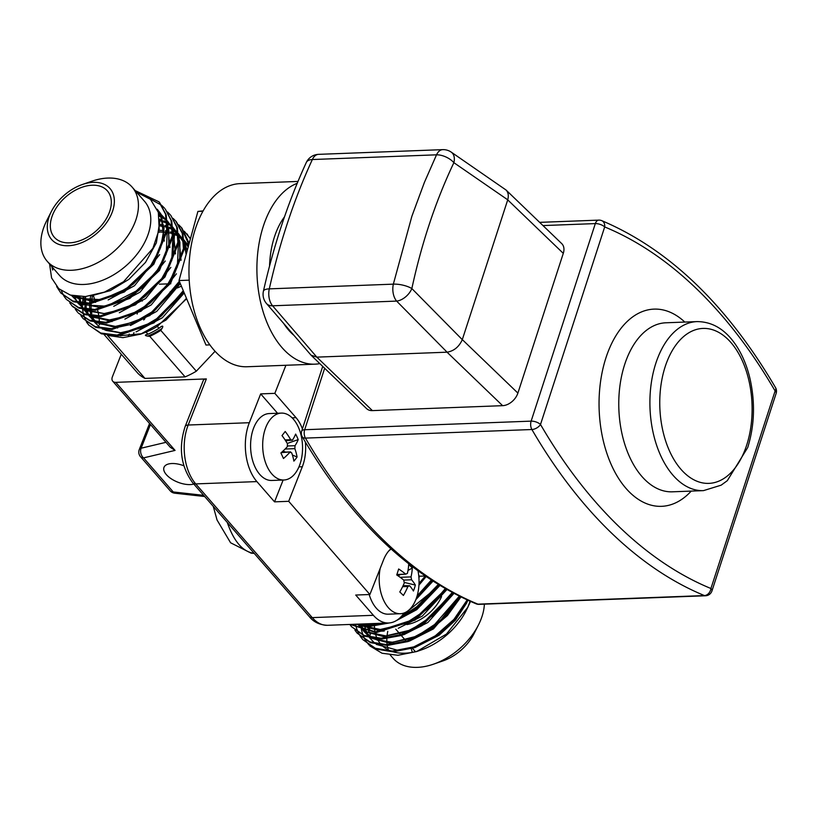 <?xml version="1.0" encoding="UTF-8"?>
<svg xmlns="http://www.w3.org/2000/svg" width="817" height="817" viewBox="0 0 817 817"><rect width="100%" height="100%" fill="white"/><g stroke="black" fill="none" stroke-linecap="round" stroke-linejoin="round"><path stroke-width="1.23" d="M467.191 599.944L453.925 619.398L435.267 635.83L413.749 646.901L392.293 651.047L375.381 648.279L362.789 639.588L376.075 649.076L392.987 651.833L414.546 647.656L436.155 636.484L454.844 619.929L468.07 600.352M357.213 633.185L370.489 642.673L387.411 645.43L408.132 641.539L429.017 631.133L447.389 615.589L460.931 596.982M362.789 639.588L360.522 636.627M360.226 636.188L358.367 632.879M358.132 632.389L356.692 628.712M356.518 628.161L355.548 624.239M460.053 596.553L446.48 615.038L428.149 630.469L407.346 640.783L386.717 644.644L369.805 641.876L357.203 633.185L354.946 630.234M452.904 592.876L421.143 624.985L401.024 634.635L381.141 638.24L364.219 635.473L351.627 626.782L364.913 636.269L381.825 639.027L401.801 635.401L422.001 625.669L453.792 593.346M350.074 624.443L376.249 632.634L415.097 620.103L446.664 589.445M351.627 626.782L349.799 624.454M445.786 588.945L414.239 619.409L375.565 631.837L350.36 624.433M355.916 624.229L370.673 626.231L389.689 622.901M397.001 620.185L420.735 605.683L439.587 585.299M438.719 584.768L421.613 603.579L400.167 617.652M385.655 623.095L369.989 625.434L357.785 624.157M60.826 293.007L73.499 301.8L89.819 303.873L124.337 291.986L153.882 264.116L167.403 230.251L166.219 214.932L159.703 202.647M135.173 190.586L159.009 201.85L165.524 214.136L166.709 229.454L153.198 263.309L123.653 291.199L89.135 303.087L72.815 301.003L60.836 293.027L56.669 286.563M66.402 299.41L79.075 308.203L95.395 310.276L129.913 298.389L159.458 270.509L172.979 236.634L171.795 221.325L165.269 209.04L171.1 220.519L172.295 235.837L158.784 269.702L129.239 297.592L94.711 309.49L78.391 307.406L66.402 299.42L64.155 296.438M149.909 198.817L161.562 205.241M161.96 205.598L164.574 208.233M72.662 306.6L84.651 314.596L100.971 316.679L135.479 304.802L165.034 276.912L178.555 243.047L177.371 227.739L170.855 215.443L176.676 226.932L177.871 242.24L164.35 276.115L134.805 303.995L100.287 315.893L83.967 313.81L71.978 305.813L69.741 302.841M170.498 215.045L167.832 212.44M63.869 295.989L61.346 290.781M167.536 211.991L170.161 214.646M173.112 218.394L175.747 221.06L182.262 233.345L183.447 248.654L169.926 282.519L140.361 310.409L105.863 322.286L89.543 320.213L78.248 313.013L90.238 320.999L106.557 323.083L141.045 311.206L170.61 283.315L184.131 249.471L182.957 234.152L176.441 221.856M179.75 282.253L149.327 314.616L130.25 324.553L111.439 328.689L95.119 326.616L83.13 318.61L95.814 327.403L112.133 329.486L149.838 315.536L180.23 283.407M189.187 243.343L182.017 228.26M181.66 227.851L178.984 225.237M77.554 312.206L75.317 309.245M178.698 224.798L181.323 227.463L188.85 244.62M183.611 291.506L153.473 321.969L117.015 335.093L100.705 333.019L88.716 325.023L101.4 333.816L117.709 335.889L153.994 322.878L184.091 292.639M190.494 238.595L184.56 231.64M83.13 318.61L80.893 315.638M184.274 231.201L190.422 238.85M418.008 570.899A33.477 19.914 -92.2 0 1 400.381 613.72L388.279 614.18A33.477 19.914 -92.2 0 1 369.202 594.531M388.606 551.128A33.477 19.914 -92.2 0 1 391.169 549.055M400.381 613.72A33.477 19.914 -92.2 0 1 389.74 609.125A33.477 19.914 -92.2 0 1 380.211 568.315M396.878 574.484L405.692 574.147L407.397 573.401A56.281 38.491 -46.1 0 0 408.674 564.567A54.81 36.346 -12.3 0 1 412.299 568.06A56.281 38.491 133.9 0 1 411.033 576.894L411.554 579.784A56.281 23.775 18 0 1 415.353 585.064A54.81 48.765 173.3 0 1 413.422 591.018A56.281 23.775 -162 0 0 409.613 585.738L407.908 586.494A56.281 38.491 133.9 0 1 403.404 595.45A54.81 3.748 -139.8 0 0 399.779 591.947A56.281 38.491 -46.1 0 0 404.282 583.001L403.761 580.101A56.281 23.775 -162 0 0 396.725 574.943A54.81 16.166 -63.7 0 0 398.655 568.989A56.281 23.775 18 0 1 405.692 574.147L396.776 574.8M409.613 585.738L403.098 585.666M398.073 575.842L400.218 574.678M408.01 570.409L412.299 568.06M404.435 582.48L415.353 585.064M283.887 480.008L271.785 480.467A33.477 19.914 -92.2 0 1 251.932 457.847A33.477 19.914 -92.2 0 1 258.009 420.112A33.477 19.914 -92.2 0 1 269.242 413.565L281.344 413.106A33.477 19.914 -92.2 0 1 302.515 445.796A33.477 19.914 -92.2 0 1 283.887 480.008A33.477 19.914 -92.2 0 1 267.088 466.456A33.477 19.914 -92.2 0 1 270.11 419.652A33.477 19.914 -92.2 0 1 281.344 413.106M283.458 458.511A54.81 14.88 -123.4 0 0 280.885 452.955A56.281 26.073 -24.9 0 0 287.278 446.766L287.472 443.815A56.281 36.969 -142 0 0 281.998 435.584A54.81 5.688 -46.8 0 0 285.204 431.478A56.281 36.969 38 0 1 290.678 439.709L292.445 440.149A56.281 26.073 -24.9 0 0 295.621 434.072A54.81 47.478 0 0 1 298.195 439.628A56.281 26.073 155.1 0 1 295.029 445.694L294.835 448.656A56.281 36.969 38 0 1 297.071 457.009A54.81 38.297 -173.7 0 1 293.875 461.115A56.281 36.969 -142 0 0 291.638 452.761L289.861 452.312A56.281 26.073 155.1 0 1 283.458 458.511M285.654 440.792L292.445 440.149M281.702 452.24L290.638 451.903L281.242 452.638M287.267 443.437L298.195 439.628M283.039 451.035L285.531 452.097M292.394 455.018L297.071 457.009M183.835 465.761A18.321 8.742 -158.5 0 0 171.876 463.525A18.321 8.742 -158.5 0 0 164.003 467.344A18.321 8.742 -158.5 0 0 171.264 478.803A18.321 8.742 -158.5 0 0 190.228 484.593A18.321 8.742 -158.5 0 0 193.823 484.062M441.599 596.553A35.243 22.805 138.9 0 1 406.978 624.576M470.01 601.22A56.383 36.479 138.9 0 1 466.956 609.053M470.531 601.455L466.088 610.81A56.383 36.479 138.9 0 1 421.102 650.015L416.619 651.568L397.94 655.285L382.05 653.243L369.866 645.91M418.947 650.72A56.383 36.479 138.9 0 1 405.089 653.181A56.383 36.479 138.9 0 1 393.191 651.833M484.379 604.151A56.383 36.479 138.9 0 1 478.445 624.995A56.383 36.479 138.9 0 1 433.459 664.19A56.383 36.479 138.9 0 1 417.446 667.356A56.383 36.479 138.9 0 1 393.11 658.298L390.26 655.03M388.371 649.954A56.383 36.479 138.9 0 1 387.248 645.44M387.125 644.633A56.383 36.479 138.9 0 1 386.839 638.71M386.88 637.842A56.383 36.479 138.9 0 1 387.789 631.286M390.873 651.057A56.383 36.479 138.9 0 1 381.805 645.246M381.049 644.439A56.383 36.479 138.9 0 1 380.753 644.113A56.383 36.479 138.9 0 1 377.311 638.925M376.943 638.159A56.383 36.479 138.9 0 1 375.156 632.644M374.993 631.847A56.383 36.479 138.9 0 1 374.462 626.026M478.445 624.995L473.891 633.951A38.767 25.082 138.9 0 1 442.957 660.902L433.459 664.19M412.422 652.334A38.767 25.082 138.9 0 1 411.319 648.729M69.465 242.853A35.243 22.805 138.9 0 1 54.259 237.185A35.243 22.805 138.9 0 1 57.884 205.496A35.243 22.805 138.9 0 1 92.178 185.224A35.243 22.805 138.9 0 1 107.395 190.892A35.243 22.805 138.9 0 1 103.769 222.581A35.243 22.805 138.9 0 1 69.465 242.853M82.313 184.519L91.81 181.231A56.383 36.479 138.9 0 1 107.824 178.065A56.383 36.479 138.9 0 1 132.16 187.134L144.517 201.309A56.383 36.479 138.9 0 1 138.706 252.014A56.383 36.479 138.9 0 1 83.834 284.459A56.383 36.479 138.9 0 1 59.498 275.39L47.141 261.205A56.383 36.479 138.9 0 1 46.824 220.437L51.379 211.47A38.767 25.082 138.9 0 1 82.313 184.519A38.767 25.082 138.9 0 1 93.312 182.344A38.767 25.082 138.9 0 1 111.96 212.859A38.767 25.082 138.9 0 1 68.332 245.733A38.767 25.082 138.9 0 1 51.379 211.47M132.16 187.134A56.383 36.479 138.9 0 1 126.359 237.839A56.383 36.479 138.9 0 1 71.477 270.274A56.383 36.479 138.9 0 1 47.141 261.205M88.716 325.023L86.469 322.041M83.252 296.663L82.456 303.015M82.384 305.538L82.517 308.591M82.568 309.235L83.283 313.554M83.416 314.126L84.662 317.987M84.866 318.497L86.602 321.929M86.878 322.388L89.063 325.411M49.582 264.014L51.594 277.954L58.742 288.677L70.354 295.08L85.387 296.561L104.474 292.108L123.602 281.691L152.912 248.297L159.182 229.434L158.335 212.349L150.451 199.317L136.459 192.066M51.798 266.556L52.727 270.049L52.482 267.343M159.192 232.334L158.651 232.345M186.46 298.317L165.984 320.07L140.565 334.173L122.918 337.666L107.578 335.389M99.357 324.86L99.388 322.97M99.296 320.509L98.918 316.761M98.653 315.025L97.662 310.103M95.569 302.341L93.373 295.591M186.633 298.726L157.324 326.402A61.673 39.9 138.9 0 1 146.09 332.111L140.565 334.173M141.872 333.714L120.048 335.705M416.343 598.299L432.581 580.918M431.723 580.356L416.976 596.369M368.967 644.981L365.383 640.191M365.046 639.599L363.105 635.503M362.891 634.921L361.655 630.673M361.522 630.05L360.869 625.465M359.715 624.086L360.828 624.78L360.777 624.045M368.773 631.521L367.466 626.19M367.344 625.424L367.139 623.8M369.488 623.708L369.468 624.443M369.468 626.241L369.713 629.836M370.07 632.378L370.203 633.114M370.469 634.574L369.202 632.287M467.916 607.225L446.46 634.074L416.619 651.568M419.029 583.43L425.289 576.056M146.09 332.111L147.918 334.214A143.455 68.434 21.5 0 1 146.396 334.602C144.742 335.205 145.181 335.705 147.724 336.124A126.86 60.519 21.5 0 1 149.746 336.318L185.102 376.882L144.966 378.404L107.476 335.378M146.396 334.602L145.875 334.776M177.401 287.952A61.673 39.9 138.9 0 1 181.303 286.205L181.394 286.195M143.68 319.947L144.905 318.65M215.055 351.29L196.335 371.184L160.796 330.385A141.188 106.404 -54.4 0 1 162.042 328.434C163.38 326.014 162.93 325.513 160.714 326.912A128.739 97.029 -54.4 0 1 158.968 328.281L157.324 326.402M161.225 326.545L160.714 326.912M160.796 330.385A61.724 39.247 137 0 1 149.746 336.318M196.335 371.184A61.673 39.9 138.9 0 1 185.102 376.882M227.3 522.492C233.897 541.579 242.853 551.853 254.169 553.334M144.966 378.404A61.673 39.9 138.9 0 1 137.95 373.389L104.229 334.674M170.069 291.914A61.673 39.9 138.9 0 1 175.543 288.861M184.509 242.006A61.724 41.248 139.6 0 1 188.788 244.814M147.918 334.214A61.724 39.247 -43 0 0 158.968 328.281M132.854 335.603A61.673 39.9 138.9 0 1 133.978 332.642M170.814 283.765L170.283 283.785M168.996 283.836L159.417 284.193M206.354 378.914L188.186 425.024A7.047 3.36 -158.5 0 0 185.163 426.484L203.331 380.385A7.047 3.36 21.5 0 1 206.354 378.914L115.779 382.356L175.063 450.412L170.263 447.256L112.736 381.222A7.047 4.565 -41.1 0 0 115.779 382.356M112.736 381.222A7.047 4.565 -41.1 0 1 112.389 376.811L121.273 354.251M128.494 335.92L129.239 334.041M137.113 314.075L137.389 313.36M142.219 301.105L142.699 299.88M297.214 183.304A91.627 54.504 87.8 0 0 263.309 226.258A91.627 54.504 87.8 0 0 265.596 319.018A91.627 54.504 87.8 0 0 314.943 364.168L247 366.751A91.627 54.504 -92.2 0 1 197.663 321.592A91.627 54.504 -92.2 0 1 195.375 228.831A91.627 54.504 -92.2 0 1 240.055 183.631L297.991 181.435M209.857 344.876L205.976 345.029L179.035 280.548L197.908 211.419L202.943 211.225M179.035 280.548L189.207 280.16M197.908 211.419L203.127 210.888M314.943 364.168A91.627 54.504 87.8 0 0 319.815 363.616M293.926 335.348A70.476 41.922 -92.2 0 1 283.713 323.501M269.549 266.076A70.476 41.922 -92.2 0 1 274.42 236.961A70.476 41.922 -92.2 0 1 284.51 216.801M311.063 355.191L366.578 408.612A14.093 9.641 133.9 0 0 372.399 410.614L316.833 357.131L311.063 355.191L266.485 303.515A14.093 9.089 139.2 0 0 272.582 305.793L316.833 357.131L447.093 352.188C453.976 351.014 459.052 346.837 462.299 339.658L507.735 199.818C508.848 195.62 508.286 192.352 506.05 190.014L451.239 152.125A14.093 14.093 0 0 0 442.702 149.644A14.093 8.384 -92.2 0 0 436.523 154.821L312.36 159.529A14.093 8.384 -92.2 0 1 318.548 154.352A14.093 14.093 0 0 0 306.283 162.532A14.093 7.353 -155.3 0 1 312.36 159.529A528.599 314.422 87.8 0 0 269.293 288.861A14.093 4.626 -167.3 0 0 263.411 291.209A14.093 14.093 0 0 0 266.485 303.515M447.093 352.188L396.633 301.095A14.093 8.323 -44.6 0 0 411.85 288.564A14.093 4.718 -167.8 0 0 393.345 284.153L411.86 216.321L424.38 182.446L436.523 154.821A14.093 7.241 -154.6 0 1 453.874 162.675A14.093 9.355 -55.4 0 0 451.239 152.125M462.32 339.606L517.886 393.089A14.093 9.641 133.9 0 1 502.618 405.671L447.042 352.188M506.05 190.014L561.739 243.629A14.093 9.641 133.9 0 1 563.291 253.352L507.725 199.869M372.399 410.614L502.618 405.671M517.886 393.089L563.291 253.352M324.655 368.263L304.68 429.722A7.047 2.982 18 0 0 301.687 431.11A7.047 7.047 0 0 0 302.29 436.829A7.047 3.779 -30.2 0 0 305.446 438.106A7.047 4.197 -92.2 0 1 304.68 429.722L531.142 421.133A7.047 2.982 18 0 1 540.507 424.483A570.889 339.576 87.8 0 0 710.923 588.506A7.047 5.464 112.4 0 1 704.417 595.562A577.936 343.773 -92.2 0 1 531.898 429.517A7.047 3.779 -30.2 0 0 540.507 424.483L604.692 226.942A7.047 5.464 -67.6 0 0 601.721 220.641L601.721 220.641A7.047 7.047 0 0 0 598.769 220.12A7.047 4.197 -92.2 0 0 595.327 223.592L542.988 225.574M775.537 387.636A7.047 3.779 149.8 0 1 775.108 390.965A7.047 2.982 18 0 1 776.15 393.355A7.047 7.047 0 0 0 775.537 387.636C726.936 304.833 669 249.165 601.721 220.641M711.964 590.905A7.047 2.982 18 0 0 710.923 588.506L775.108 390.965A570.889 339.576 87.8 0 0 604.692 226.942A7.047 2.982 18 0 0 595.327 223.592L531.142 421.133A7.047 4.197 -92.2 0 0 531.898 429.517L305.446 438.106A577.936 343.773 87.8 0 0 477.955 604.151A7.047 5.464 112.4 0 1 476.117 603.824L476.117 603.824A7.047 7.047 0 0 0 479.068 604.355A7.047 4.197 -92.2 0 1 477.955 604.151L704.417 595.562A7.047 4.197 -92.2 0 0 705.531 595.767A7.047 7.047 0 0 0 711.964 590.905L776.15 393.355M305.364 442.048A35.243 20.966 -92.2 0 1 302.321 466.742L288.697 501.311L369.887 594.51L355.732 595.042L373.389 615.303A42.29 25.153 87.8 0 0 388.616 622.983A42.29 25.153 87.8 0 0 404.058 612.995M418.927 577.823L419.55 576.22L418.682 575.229M425.228 576.005L419.55 576.22M369.887 594.51L383.52 559.931A35.243 20.966 -92.2 0 1 390.883 548.799M283.131 480.039L274.543 501.852L256.885 481.591A42.29 25.153 -92.2 0 1 249.328 422.706L260.684 393.886L277.555 413.249M288.697 501.311L274.543 501.852M260.684 393.886L274.839 393.355L296.03 417.661A35.243 20.966 -92.2 0 1 302.402 428.884M285.909 365.27L274.839 393.355M400.146 577.302L411.033 576.894M411.554 579.784L403.731 580.08M407.908 586.494L402.607 586.688M285.092 439.914L290.678 439.709M287.707 445.97L295.029 445.694M294.835 448.656L285.133 449.023M175.063 450.412L143.567 457.877L173.245 491.957L203.637 495.337M150.461 424.523L141.116 448.216L165.974 442.324M52.727 270.049L52.114 266.914M159.713 221.938L156.364 242.843L145.497 262.4L128.902 279.332L110.254 290.638L91.31 295.846M157.273 209.295L160.796 213.84L164.309 241.138M159.683 254.618L134.478 285.736L108.161 299.91M95.354 302.372L71.242 295.335M158.161 211.777L166.75 220.866M167.485 222.214L169.885 247.541M165.269 261.001L140.064 292.139L113.737 306.314M159.111 215.657L166.709 220.447M167.383 221.05L172.326 227.269M173.061 228.617L175.471 253.944M170.845 267.404L145.64 298.542L119.313 312.717M159.652 220.304L166.903 223.133M167.567 223.501L172.285 226.85M172.959 227.453L177.902 233.672M178.647 235.02L181.047 260.327M176.431 273.807L151.216 304.935L124.889 319.12M112.082 321.581L89.727 315.985M88.624 315.107L83.763 309.5M83.314 308.765L81.046 303.587M80.832 302.852L79.76 296.622M159.601 225.666L166.872 227.187M167.587 227.422L172.479 229.536M173.143 229.904L177.861 233.254M178.535 233.856L183.478 240.065M184.223 241.423L187.205 250.625M180.312 283.591L156.793 311.338L130.465 325.523M117.658 327.985L95.313 322.388M94.21 321.51L89.339 315.903M88.89 315.158L86.633 309.99M86.408 309.255L85.407 303.934M85.346 303.158L85.448 296.561M158.764 231.803L166.372 232.222M167.158 232.345L172.448 233.591M173.163 233.825L178.055 235.939M178.729 236.307L183.437 239.657M184.111 240.259L188.564 245.651A60.846 40.676 139.6 0 0 185.03 243.139M184.223 292.966L162.369 317.742L136.051 331.927M157.252 209.223L159.468 212.318L164.054 228.443L160.622 247.725L149.756 267.282L133.161 284.214L113.42 295.989L93.587 300.881L72.059 295.54M157.916 211.011L165.044 218.721L166.852 222.122M167.587 223.96L166.198 254.128L155.332 273.685L138.737 290.617L118.996 302.392L99.163 307.284L79.964 303.424M78.432 302.494L71.406 295.376M158.917 214.657L166.678 220.13M167.352 220.835L172.428 228.525M173.163 230.353L171.774 260.531L160.908 280.088L144.313 297.02L124.572 308.795L104.739 313.687L85.54 309.827M84.008 308.897L77.84 303.025M77.309 302.27L74.255 296.009M159.57 219.14L162.45 220.151M163.911 220.784L166.862 222.347M167.526 222.755L168.7 223.541M171.294 225.625L172.254 226.534M172.928 227.238L178.004 234.928M178.749 236.756L177.35 266.924L166.484 286.491L149.889 303.424L130.148 315.199L110.326 320.09L91.116 316.23M89.584 315.291L83.416 309.429M82.885 308.673L80.209 303.464M79.943 302.739L78.565 296.551M159.672 224.328L163.523 225.094M164.963 225.492L166.913 226.125M169.487 227.187L171.795 228.362M173.439 229.373L174.276 229.945M176.87 232.018L177.83 232.937M178.514 233.642L183.58 241.332M184.325 243.16L186.347 253.75M179.372 281.344L155.475 309.827L135.734 321.602L115.902 326.494L96.692 322.633M95.17 321.694L88.992 315.832M88.461 315.076L85.785 309.868M85.53 309.143L84.784 306.61M84.468 305.109L84.263 303.883M84.161 303.127L83.998 296.632M159.049 230.271L163.87 230.547M165.391 230.751L166.545 230.945M167.311 231.088L169.099 231.497M170.549 231.895L172.489 232.528M173.194 232.794L178.014 235.143M178.678 235.562L183.406 239.34M184.091 240.045L188.421 246.193M183.304 290.75L161.051 316.22L141.31 328.005L121.478 332.897L102.268 329.037M100.746 328.097L94.568 322.235M94.037 321.479L91.361 316.271M91.106 315.536L89.839 310.286M89.747 309.52L89.533 303.893M89.574 303.056L90.605 295.958M162.042 328.434A60.846 38.685 137 0 1 147.724 336.124M466.885 602.68L455.406 620.266L439.046 635.289L415.005 647.493M400.984 650.23L398.073 650.363L376.239 644.388M375.003 643.479L369.519 637.72M369.008 636.974L366.343 631.847M366.067 631.133L364.648 625.996M364.515 625.26L364.311 623.902M460.972 597.002L433.47 628.886L409.429 641.09M395.408 643.827L392.497 643.959L370.663 637.985M369.427 637.076L363.943 631.316M363.432 630.571L360.767 625.444M360.491 624.729L360.256 624.065M453.946 593.428L427.883 622.493L403.853 634.686M389.832 637.423L386.921 637.556L365.087 631.592M363.851 630.673L358.367 624.923M446.919 589.588L422.307 616.089L398.277 628.283M384.245 631.02L381.345 631.153L359.511 625.189M439.924 585.493L416.731 609.686L396.153 620.716M378.669 624.617L365.883 623.851M432.969 581.163L415.812 599.698M426.086 576.598L418.937 585.186M369.039 631.551L368.314 626.22M368.273 625.444L368.242 623.759M459.307 596.175L432.142 627.374L411.707 638.343L391.18 642.438L372.368 638.332M370.663 637.342L363.728 631.265M363.126 630.499L360.031 625.301M368.12 632.144L385.818 635.902L410.869 629.978L434.869 614.21L452.24 592.519L426.566 620.971L406.131 631.949L385.593 636.034L366.792 631.929M365.087 630.938L358.152 624.862M438.269 584.492L415.404 608.165L401.3 616.488M431.335 580.101L417.099 595.961M249.328 422.706L188.186 425.024A42.29 25.153 87.8 0 0 195.743 483.909A7.047 4.565 138.9 0 1 192.7 482.776L309.204 616.488C313.503 621.992 319.59 624.923 327.474 625.301A42.29 25.153 87.8 0 1 312.247 617.621A7.047 4.565 138.9 0 1 309.204 616.488M256.885 481.591L195.743 483.909L312.247 617.621L373.389 615.303M140.524 456.744A7.047 4.565 138.9 0 0 143.567 457.877A7.047 5.106 -103.3 0 1 141.116 448.216A7.047 3.36 21.5 0 0 139.278 449.534A7.047 7.047 0 0 0 140.524 456.744L170.202 490.823A7.047 7.047 0 0 0 174.746 493.192L204.679 496.522M174.746 493.192A7.047 3.064 96.3 0 1 173.245 491.957A7.047 4.565 138.9 0 1 170.202 490.823M272.582 305.793A14.093 8.384 -92.2 0 1 269.293 288.861L393.345 284.153A14.093 8.384 -92.2 0 0 396.633 301.095L272.582 305.793M507.735 199.818L453.874 162.675C435.696 201.043 421.695 243.006 411.85 288.564L462.299 339.658M665.181 366.68A77.523 46.12 87.8 0 0 684.217 472.737A77.523 46.12 87.8 0 0 746.687 445.122A77.523 46.12 87.8 0 0 727.651 339.065A77.523 46.12 87.8 0 0 665.181 366.68M691.223 491.099A98.673 58.691 -92.2 0 1 618.714 478.609A98.673 58.691 -92.2 0 1 605.948 357.805A98.673 58.691 -92.2 0 1 684.809 322.061M624.678 364.505A84.58 50.307 87.8 0 0 626.792 450.126A84.58 50.307 87.8 0 0 672.34 491.814L703.478 490.629A84.58 50.307 -92.2 0 1 657.93 448.952A84.58 50.307 -92.2 0 1 655.816 363.33A84.58 50.307 -92.2 0 1 697.064 321.602L665.926 322.786A84.58 50.307 87.8 0 0 624.678 364.505M298.951 466.864L302.321 466.742M292.108 417.814L296.03 417.661M158.998 201.84L159.693 202.626M71.978 305.813L72.672 306.61M175.737 221.05L176.421 221.836M181.313 227.453L182.007 228.239M186.889 233.856L187.583 234.642M415.404 651.69L412.493 648.351M406.223 641.161L401.331 635.555M400.647 634.758L395.755 629.151M254.24 553.415L251.085 553.14L230.598 542.784L217.046 520L213.257 506.377M158.028 211.358L161.48 217.424L163.849 231.62L159.948 249.277L149.828 267.128L127.595 288.248L101.614 299.686L78.105 298.389L73.418 295.846M158.406 212.604L161.827 215.657M167.618 225.308L168.751 229.444L168.731 244.559L159.519 267.516L141.555 288.278L106.578 306.222L83.855 304.864L81.2 303.607M159.192 216.117L163.053 218.343M173.194 231.711L174.399 236.236L172.356 258.611L161.97 278.587L145.395 296.122L124.695 308.703L104.014 313.595L89.145 311.144L86.776 310.011M79.494 303.832L79.075 303.27M159.672 220.6L164.329 222.316M167.597 224.062L168.629 224.746M173.061 228.546L178.065 236.276M178.78 238.104L179.914 242.312L179.699 258.346L169.558 282.069L150.328 303.046L129.658 315.352L109.131 320.009L94.884 317.619L92.352 316.404M85.07 310.235L84.651 309.674M82.221 305.456L81.496 303.638M159.591 225.86L163.696 226.595M167.577 227.759L168.445 228.086M173.173 230.465L177.953 234.234M178.637 234.949L183.641 242.68M184.356 244.508L186.153 254.475M179.342 281.283L155.179 310.021L135.224 321.765L115.391 326.392L100.409 324.002L97.928 322.807M96.406 321.898L90.227 316.077M87.797 311.859L87.082 310.041M86.234 307.131L85.673 303.944M85.591 303.168L85.611 296.551M158.733 231.936L165.381 232.294M167.128 232.559L169.272 232.998M173.153 234.162L175.492 235.122M179.791 237.543L183.529 240.637M184.213 241.342L188.206 246.959M183.284 290.699L161.449 315.873L140.79 328.168L120.262 332.815L106.026 330.415L103.514 329.21M96.222 323.042L95.803 322.48M93.383 318.252L92.658 316.445M91.81 313.534L91.259 310.348M91.075 308.336L91.116 303.791M91.187 302.923L92.495 295.621M417.109 595.92L431.305 580.08M401.372 616.416L435.032 589.037L438.239 584.472M362.544 625.74L380.313 629.498L405.252 623.596L429.17 607.919L445.224 588.618M359.429 625.168L366.404 631.184M360.695 624.045L361.002 624.811M361.318 625.546L364.402 630.795M365.005 631.572L371.98 637.587M373.696 638.547L377.689 640.242L392.62 642.264L416.956 636.147L440.2 620.828L459.256 596.155M185.163 426.484C178.331 447.655 180.843 466.425 192.7 482.776M139.278 449.534L149.552 423.472M318.548 154.352L442.702 149.644M301.687 431.11L322.715 366.394M539.649 222.357L598.769 220.12M476.117 603.824C408.837 575.301 350.891 519.643 302.29 436.829M479.068 604.355L705.531 595.767M703.478 490.629L721.135 485.175L727.304 480.682L747.729 447.512C754.448 425.831 755.286 403.22 750.231 379.68C747.402 367.252 743.031 356.324 737.097 346.908C726.384 330.119 713.037 321.684 697.064 321.602M263.411 291.209C273.909 244.732 288.207 201.84 306.283 162.532M388.616 622.983L327.474 625.301"/></g></svg>
